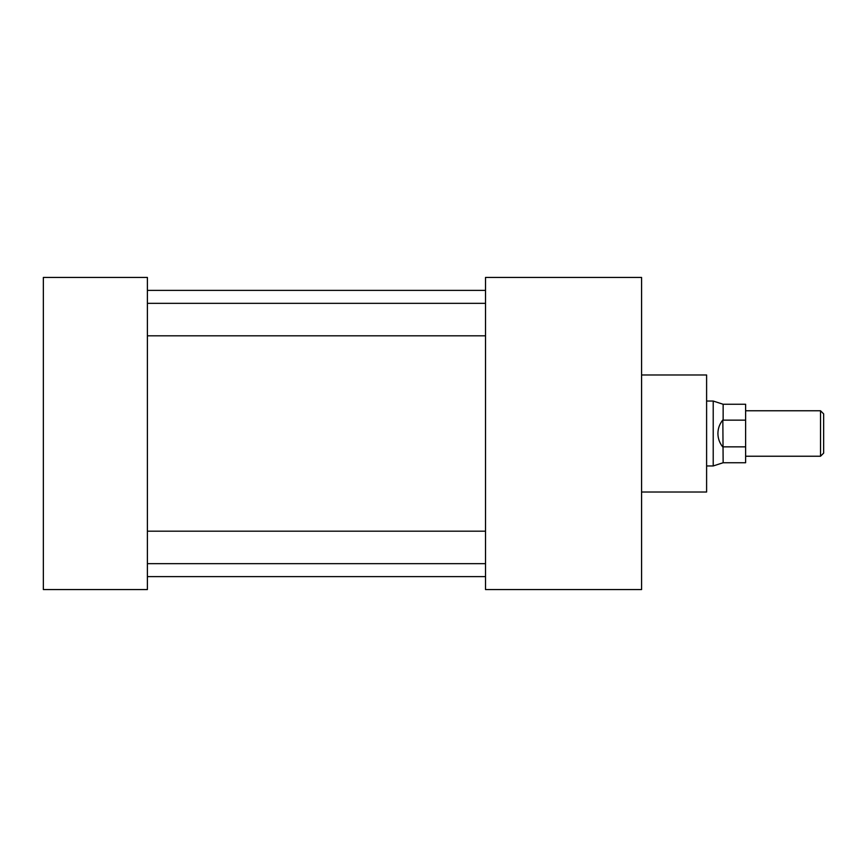 <?xml version="1.0" encoding="UTF-8"?>
<svg xmlns="http://www.w3.org/2000/svg" width="867" height="867" viewBox="0 0 867 867"><rect width="100%" height="100%" fill="white"/><g stroke="black" fill="none" stroke-linecap="round" stroke-linejoin="round"><path stroke-width="1.3" d="M641.58 374.978L706.605 374.978L706.605 492.022L641.58 492.022M147.39 277.44L147.39 589.56L43.35 589.56L43.35 277.44L147.39 277.44M485.52 277.44L485.52 589.56L641.58 589.56L641.58 277.44L485.52 277.44M820.529 410.763L823.65 413.884L823.65 453.116L820.529 456.237L820.529 410.763L745.62 410.763M722.84 447.069C719.599 443.059 717.963 438.539 717.909 433.5C717.963 428.461 719.599 423.941 722.84 419.931L723.143 462.74L713.216 465.958L713.216 401.042L706.605 401.042M745.62 420.148L723.143 420.148L723.143 404.26L745.62 404.26L745.62 462.74L723.143 462.74M745.62 446.852L723.143 446.852M485.52 335.811L147.39 335.811M485.52 563.658L147.39 563.658M485.52 576.609L147.39 576.609M485.52 290.391L147.39 290.391M485.52 531.189L147.39 531.189M485.52 303.342L147.39 303.342M820.529 456.237L745.62 456.237M713.216 465.958L706.605 465.958M723.143 404.26L713.216 401.042"/></g></svg>
